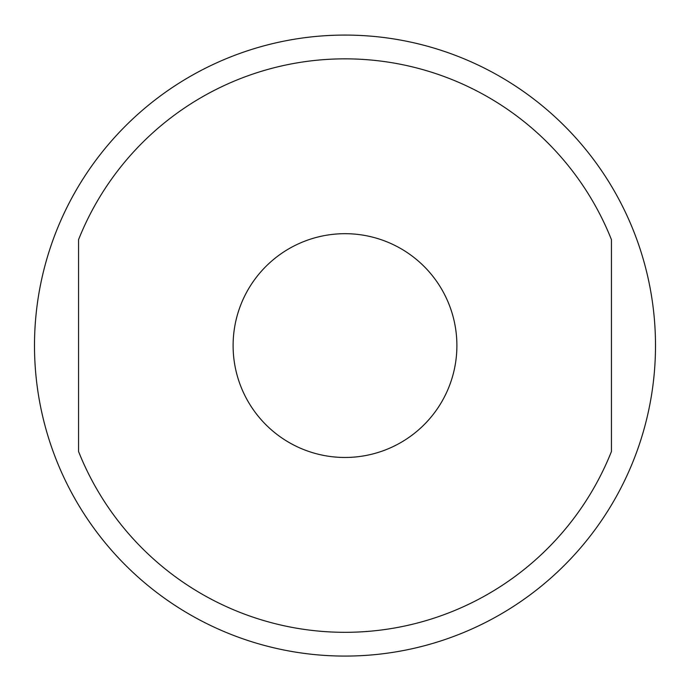 <?xml version="1.0" encoding="UTF-8"?>
<svg xmlns="http://www.w3.org/2000/svg" width="690" height="690" viewBox="0 0 690 690"><rect width="100%" height="100%" fill="white"/><g stroke="black" fill="none" stroke-linecap="round" stroke-linejoin="round"><path stroke-width="1.03" d="M34.5 345.578A310.5 310.5 0 0 1 345 35.078A310.5 310.5 0 0 1 655.5 345.578A310.5 310.5 0 0 1 345 656.078A310.5 310.5 0 0 1 34.5 345.578M78.556 239.663A286.721 286.721 0 0 1 611.443 239.663L611.443 451.502A286.721 286.721 0 0 1 78.556 451.502L78.556 239.663M456.892 345.578A111.892 111.892 0 0 1 345 457.47A111.892 111.892 0 0 1 233.108 345.578A111.892 111.892 0 0 1 345 233.686A111.892 111.892 0 0 1 456.892 345.578"/></g></svg>
